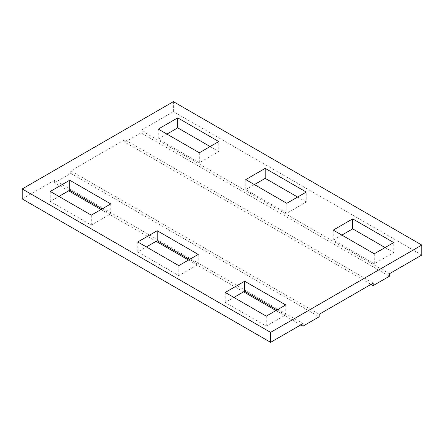 <?xml version="1.0" encoding="UTF-8"?>
<svg xmlns="http://www.w3.org/2000/svg" width="444" height="444" viewBox="0 0 444 444"><rect width="100%" height="100%" fill="white"/><g stroke="black" fill="none" stroke-linecap="round" stroke-linejoin="round"><path stroke-width="0.33" stroke-dasharray="2.22 1.67" d="M373.199 283.106L124.797 139.694L70.801 170.868L70.801 173.365L54.601 182.717L68.642 190.826M101.038 209.529L156.122 241.331M188.522 260.034L243.601 291.836M276.002 310.539L300.838 324.88M70.801 173.365L319.203 316.777M54.601 182.717L54.601 180.225L303.002 323.637M70.801 170.868L319.203 314.285M54.601 180.225L22.2 198.929M277.078 309.918L285.72 314.907L266.278 326.129L225.241 302.436L233.883 297.447M189.599 259.413L198.24 264.402L178.799 275.624L137.762 251.931L146.398 246.942M102.12 208.908L110.761 213.891L91.32 225.119L50.277 201.426L58.919 196.437M173.399 101.659L173.399 111.633L421.8 255.045M374.281 253.802L374.281 263.775L393.723 252.553L393.723 242.574M333.239 230.109L333.239 240.082L374.281 263.775M341.88 235.092L333.239 240.082M385.081 247.563L393.723 252.553M286.802 203.297L286.802 213.27L306.238 202.048L306.238 192.069M245.76 179.598L245.76 189.577L286.802 213.27M254.401 184.587L245.76 189.577M297.602 197.058L306.238 202.048M199.323 152.786L199.323 162.765L218.759 151.543L218.759 141.564M158.28 129.093L158.28 139.072L199.323 162.765M166.922 134.082L158.28 139.072M210.117 146.553L218.759 151.543M266.278 316.156L266.278 326.129M285.72 304.928L285.72 314.907M225.241 292.457L225.241 302.436M178.799 265.645L178.799 275.624M198.24 254.423L198.24 264.402M137.762 241.952L137.762 251.931M91.32 215.14L91.32 225.119M110.761 203.918L110.761 213.891M50.277 191.447L50.277 201.426M173.399 111.633L140.998 130.342L389.399 273.754M389.399 276.246L140.998 132.834L124.797 142.185L371.04 284.354M140.998 132.834L140.998 130.342M124.797 139.694L124.797 142.185"/><path stroke-width="0.67" d="M300.838 324.88L303.002 326.129L319.203 316.777L319.203 314.285L373.199 283.106L373.199 285.603L389.399 276.246L389.399 273.754L421.8 255.045L421.8 245.071L270.601 332.367L22.2 188.955L22.2 198.929L270.601 342.341L270.601 332.367M68.642 190.826L101.038 209.529M156.122 241.331L188.522 260.034M243.601 291.836L276.002 310.539M303.002 326.129L303.002 323.637L270.601 342.341M421.8 245.071L173.399 101.659L22.2 188.955M374.281 253.802L393.723 242.574L352.68 218.881L333.239 230.109L374.281 253.802M286.802 203.297L306.238 192.069L265.201 168.376L245.76 179.598L286.802 203.297M199.323 152.786L218.759 141.564L177.722 117.871L158.28 129.093L199.323 152.786M266.278 316.156L285.72 304.928L244.677 281.235L225.241 292.457L266.278 316.156M178.799 265.645L198.24 254.423L157.198 230.73L137.762 241.952L178.799 265.645M91.32 215.14L110.761 203.918L69.719 180.225L50.277 191.447L91.32 215.14M244.677 281.235L244.677 291.214L277.078 309.918M244.677 291.214L233.883 297.447M157.198 230.73L157.198 240.704L189.599 259.413M157.198 240.704L146.398 246.942M69.719 180.225L69.719 190.199L102.12 208.908M69.719 190.199L58.919 196.437M352.68 218.881L352.68 228.86L341.88 235.092M352.68 228.86L385.081 247.563M265.201 168.376L265.201 178.355L254.401 184.587M265.201 178.355L297.602 197.058M177.722 117.871L177.722 127.844L166.922 134.082M177.722 127.844L210.117 146.553M371.04 284.354L373.199 285.603"/></g></svg>

